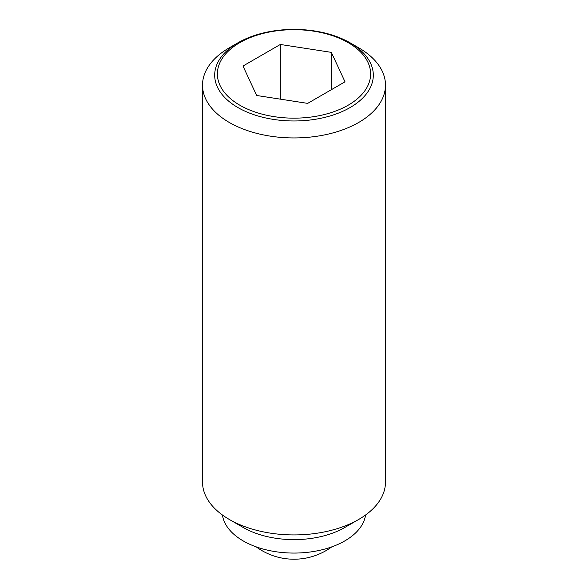 <?xml version="1.0" encoding="UTF-8"?>
<svg xmlns="http://www.w3.org/2000/svg" width="588" height="588" viewBox="0 0 588 588"><rect width="100%" height="100%" fill="white"/><g stroke="black" fill="none" stroke-linecap="round" stroke-linejoin="round"><path stroke-width="0.88" d="M358.687 47.782L350.081 42.814A79.306 45.783 180 0 1 350.081 107.56A79.306 45.783 180 0 1 237.919 107.56A79.306 45.783 180 0 1 237.919 42.814L237.919 42.814A79.306 45.783 180 0 1 350.081 42.814L358.687 47.782A91.478 52.817 0 0 1 385.478 85.128L385.478 482.109A91.478 52.817 0 0 1 358.687 519.454A91.478 52.817 0 0 1 229.313 519.454L243.226 527.48A71.809 41.461 0 0 0 243.226 527.48A71.809 41.461 0 0 0 344.781 527.48L358.687 519.454M237.919 42.814L229.313 47.782A91.478 52.817 0 0 0 202.522 85.128A91.478 52.817 0 0 0 229.313 122.473A91.478 52.817 0 0 0 329.008 133.917A91.478 52.817 0 0 0 385.478 85.128M202.522 85.128L202.522 482.109A91.478 52.817 0 0 0 229.313 519.454L243.219 527.48M222.433 515A71.809 41.461 0 0 0 243.226 540.931A71.809 41.461 0 0 0 318.74 550.53A71.809 41.461 0 0 0 365.567 515M348.177 105.201A76.624 44.24 0 0 0 348.177 42.637A76.624 44.24 0 0 0 239.823 42.637A76.624 44.24 0 0 0 239.823 105.201A76.624 44.24 0 0 0 348.177 105.201M280.329 44.468L331.345 52.361L345.016 81.813L307.671 103.378L256.655 95.484L242.984 66.032L280.329 44.468L280.329 99.144M331.345 52.361L331.345 89.707M256.184 546.855A64.033 64.033 0 0 0 331.816 546.855"/></g></svg>
